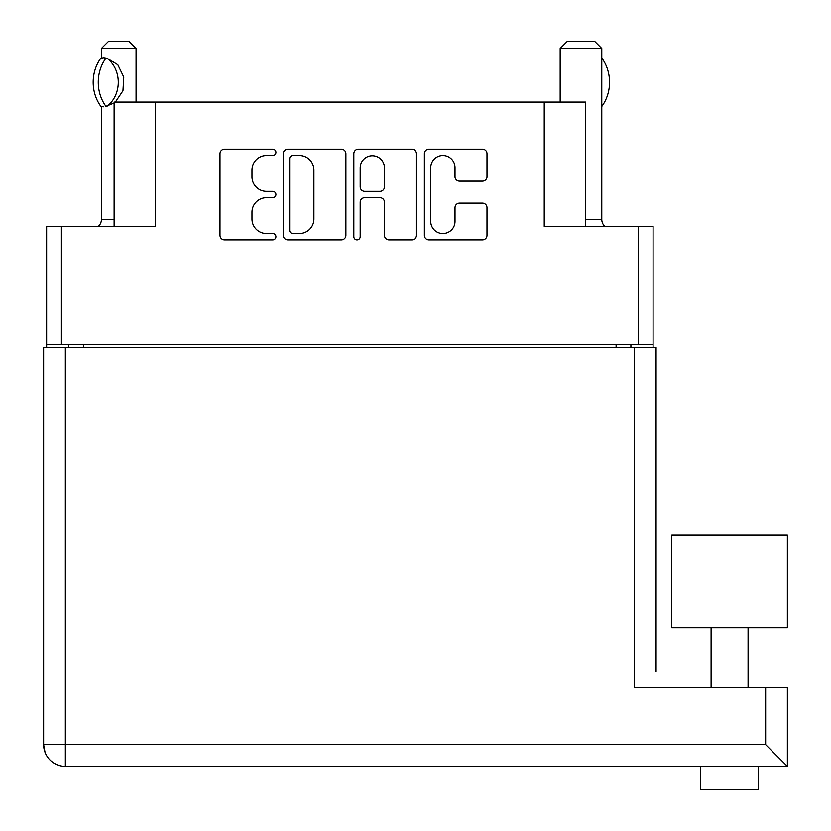 <?xml version="1.0" encoding="UTF-8"?>
<svg xmlns="http://www.w3.org/2000/svg" width="831" height="831" viewBox="0 0 831 831"><rect width="100%" height="100%" fill="white"/><g stroke="black" fill="none" stroke-linecap="round" stroke-linejoin="round"><path stroke-width="1.25" d="M585.606 226.448L585.606 102.099L155.48 102.099L155.48 226.448L61.421 226.448L61.421 344.314L46.629 344.314L46.629 347.555M430.738 221.43A12.133 12.133 0 0 0 442.871 233.573A12.133 12.133 0 0 0 455.014 221.43L455.014 207.708A4.539 4.539 0 0 1 459.553 203.169L482.458 203.169A4.539 4.539 0 0 1 486.997 207.708L486.997 235.381A4.539 4.539 0 0 1 482.458 239.92L428.921 239.92A4.539 4.539 0 0 1 424.381 235.381L424.381 153.714A4.539 4.539 0 0 1 428.921 149.175L482.458 149.175A4.539 4.539 0 0 1 486.997 153.714L486.997 176.629A4.539 4.539 0 0 1 482.458 181.168L459.553 181.168A4.539 4.539 0 0 1 455.014 176.629L455.014 167.665A12.133 12.133 0 0 0 442.871 155.532A12.133 12.133 0 0 0 430.738 167.665L430.738 221.43M357.008 239.92A3.179 3.179 0 0 0 360.187 236.742L360.187 202.265A4.539 4.539 0 0 1 364.726 197.726L379.923 197.726A4.539 4.539 0 0 1 384.462 202.265L384.462 235.381A4.539 4.539 0 0 0 388.991 239.92L411.906 239.92A4.539 4.539 0 0 0 416.445 235.381L416.445 153.714A4.539 4.539 0 0 0 411.906 149.175L358.369 149.175A4.539 4.539 0 0 0 353.829 153.714L353.829 236.742A3.179 3.179 0 0 0 357.008 239.92M544.243 102.099L544.243 226.448L653.093 226.448L653.093 347.555M114.117 226.448L114.117 102.099L155.48 102.099M46.629 344.314L46.629 226.448L61.421 226.448M653.093 344.314L61.421 344.314M345.893 235.381L345.893 153.714A4.539 4.539 0 0 0 341.354 149.175L287.817 149.175A4.539 4.539 0 0 0 283.278 153.714L283.278 235.381A4.539 4.539 0 0 0 287.817 239.92L341.354 239.92A4.539 4.539 0 0 0 345.893 235.381M266.491 155.532L272.734 155.532A3.179 3.179 0 0 0 275.902 152.353A3.179 3.179 0 0 0 272.734 149.175L224.526 149.175A4.539 4.539 0 0 0 219.986 153.714L219.986 235.381A4.539 4.539 0 0 0 224.526 239.92L272.734 239.92A3.179 3.179 0 0 0 275.902 236.742A3.179 3.179 0 0 0 272.734 233.573L266.491 233.573A14.522 14.522 0 0 1 251.97 219.052L251.97 212.248A14.522 14.522 0 0 1 266.491 197.726L272.734 197.726A3.179 3.179 0 0 0 275.902 194.547A3.179 3.179 0 0 0 272.734 191.379L266.491 191.379A14.522 14.522 0 0 1 251.97 176.858L251.97 170.054A14.522 14.522 0 0 1 266.491 155.532M68.817 347.555L68.817 344.314M292.803 155.532A3.179 3.179 0 0 0 289.635 158.711L289.635 230.395A3.179 3.179 0 0 0 292.803 233.573L299.389 233.573A14.522 14.522 0 0 0 313.91 219.052L313.91 170.054A14.522 14.522 0 0 0 299.389 155.532L292.803 155.532M384.462 167.893A12.133 12.133 0 0 0 372.319 155.761A12.133 12.133 0 0 0 360.187 167.893L360.187 186.84A4.539 4.539 0 0 0 364.726 191.379L379.923 191.379A4.539 4.539 0 0 0 384.462 186.84L384.462 167.893M630.906 344.314L630.906 347.555M765.642 687.756L787.373 687.756L787.373 766.338L765.642 744.618L765.642 687.756L634.365 687.756L634.365 347.555L43.628 347.555L43.628 744.618L45.009 752.221M51.117 761.019L52.571 762.183A21.72 21.72 0 0 0 65.358 766.338L65.358 744.618L765.642 744.618M634.365 347.555L656.095 347.555L656.095 671.583M671.812 627.665L787.373 627.665L787.373 535.216L671.812 535.216L671.812 627.665M758.485 766.338L758.485 789.45L700.699 789.45L700.699 766.338M787.373 766.338L65.358 766.338A21.72 21.72 0 0 1 43.628 744.618A21.72 21.72 0 0 0 65.358 766.338A21.72 21.72 0 0 1 52.571 762.183M742.613 766.338L716.571 766.338M656.095 535.683L656.095 640.608M101.413 106.513L101.413 219.509A9.245 9.245 0 0 1 98.276 226.448M136.076 102.099L136.076 48.478L101.413 48.478L101.413 58.035M114.117 103.023L105.921 106.347A37.208 32.222 -90 0 1 105.921 58.201L103.73 57.723L106.929 58.201L117.794 64.725L123.767 77.065L122.957 90.776L115.353 102.099M101.413 48.478L108.342 41.55L129.148 41.55L136.076 48.478M103.73 57.723L100.842 58.201A37.208 32.222 90 0 0 100.842 106.347L103.73 106.825M105.921 106.347L106.929 106.347A28.659 24.816 -90 0 0 106.929 58.201L105.921 58.201M585.606 219.509L601.779 219.509A9.245 9.245 0 0 0 604.916 226.448M560.177 102.099L560.177 48.478L601.779 48.478L601.779 219.509M560.177 48.478L567.116 41.55L594.851 41.55L601.779 48.478M601.779 106.43L601.831 106.43A37.208 32.222 -90 0 0 601.831 58.118L601.779 58.118M638.301 344.314L638.301 226.448M83.609 344.314L83.609 347.555M616.114 347.555L616.114 344.314M65.358 347.555L65.358 744.618L43.628 744.618M101.413 219.509L114.117 219.509M748.077 627.665L748.077 687.756M711.097 627.665L711.097 687.756"/></g></svg>
